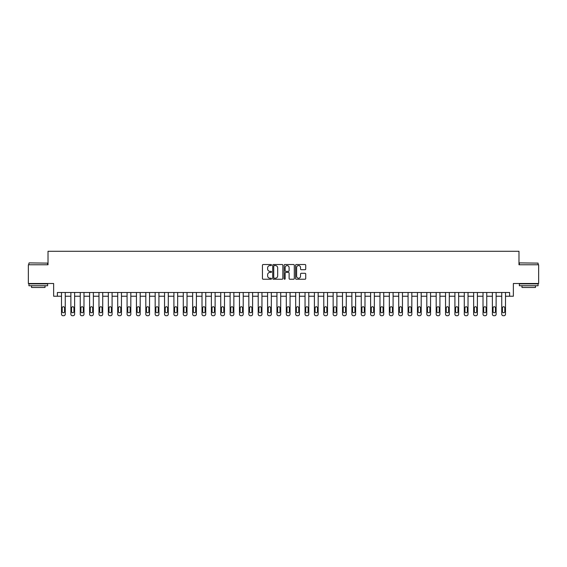 <?xml version="1.0" encoding="UTF-8"?>
<svg xmlns="http://www.w3.org/2000/svg" width="567" height="567" viewBox="0 0 567 567"><rect width="100%" height="100%" fill="white"/><g stroke="black" fill="none" stroke-linecap="round" stroke-linejoin="round"><path stroke-width="0.85" d="M271.508 265.044A0.517 0.517 0 0 0 270.998 264.527L263.18 264.527A0.737 0.737 0 0 0 262.443 265.264L262.443 278.503A0.737 0.737 0 0 0 263.18 279.24L270.998 279.24A0.517 0.517 0 0 0 271.508 278.723A0.517 0.517 0 0 0 270.998 278.213L269.984 278.213A2.353 2.353 0 0 1 267.631 275.86L267.631 274.754A2.353 2.353 0 0 1 269.984 272.401L270.998 272.401A0.517 0.517 0 0 0 271.508 271.884A0.517 0.517 0 0 0 270.998 271.373L269.984 271.373A2.353 2.353 0 0 1 267.631 269.013L267.631 267.915A2.353 2.353 0 0 1 269.984 265.562L270.998 265.562A0.517 0.517 0 0 0 271.508 265.044M304.996 269.715A0.737 0.737 0 0 0 305.733 268.978L305.733 265.264A0.737 0.737 0 0 0 304.996 264.527L296.314 264.527A0.737 0.737 0 0 0 295.584 265.264L295.584 278.503A0.737 0.737 0 0 0 296.314 279.24L304.996 279.24A0.737 0.737 0 0 0 305.733 278.503L305.733 274.017A0.737 0.737 0 0 0 304.996 273.28L301.283 273.28A0.737 0.737 0 0 0 300.545 274.017L300.545 276.242A1.97 1.97 0 0 1 298.575 278.213A1.97 1.97 0 0 1 296.612 276.242L296.612 267.525A1.97 1.97 0 0 1 298.575 265.562A1.97 1.97 0 0 1 300.545 267.525L300.545 268.978A0.737 0.737 0 0 0 301.283 269.715L304.996 269.715M509.613 296.236L513.362 296.236L513.362 283.5L538.65 283.5L538.65 264.768L518.982 264.768L518.982 251.28L48.018 251.28L48.018 264.768L28.35 264.768L28.35 283.5L53.638 283.5L53.638 296.236L61.505 296.236L61.505 314.224A1.495 1.495 0 0 0 63.008 315.72L63.759 315.72A1.495 1.495 0 0 0 65.255 314.224L65.255 296.236L70.875 296.236L70.875 314.224A1.495 1.495 0 0 0 72.37 315.72L73.122 315.72A1.495 1.495 0 0 0 74.624 314.224L74.624 296.236L80.245 296.236L80.245 314.224A1.495 1.495 0 0 0 81.74 315.72L82.491 315.72A1.495 1.495 0 0 0 83.987 314.224L83.987 296.236L89.607 296.236L89.607 314.224A1.495 1.495 0 0 0 91.11 315.72L91.854 315.72A1.495 1.495 0 0 0 93.357 314.224L93.357 296.236L98.977 296.236L98.977 314.224A1.495 1.495 0 0 0 100.472 315.72L101.224 315.72A1.495 1.495 0 0 0 102.719 314.224L102.719 296.236L108.34 296.236L108.34 314.224A1.495 1.495 0 0 0 109.842 315.72L110.593 315.72A1.495 1.495 0 0 0 112.089 314.224L112.089 296.236L117.709 296.236L117.709 314.224A1.495 1.495 0 0 0 119.205 315.72L119.956 315.72A1.495 1.495 0 0 0 121.458 314.224L121.458 296.236L127.079 296.236L127.079 314.224A1.495 1.495 0 0 0 128.574 315.72L129.326 315.72A1.495 1.495 0 0 0 130.821 314.224L130.821 296.236L136.441 296.236L136.441 314.224A1.495 1.495 0 0 0 137.944 315.72L138.688 315.72A1.495 1.495 0 0 0 140.191 314.224L140.191 296.236L145.811 296.236L145.811 314.224A1.495 1.495 0 0 0 147.307 315.72L148.058 315.72A1.495 1.495 0 0 0 149.553 314.224L149.553 296.236L155.174 296.236L155.174 314.224A1.495 1.495 0 0 0 156.676 315.72L157.42 315.72A1.495 1.495 0 0 0 158.923 314.224L158.923 296.236L164.543 296.236L164.543 314.224A1.495 1.495 0 0 0 166.039 315.72L166.79 315.72A1.495 1.495 0 0 0 168.286 314.224L168.286 296.236L173.906 296.236L173.906 314.224A1.495 1.495 0 0 0 175.409 315.72L176.16 315.72A1.495 1.495 0 0 0 177.655 314.224L177.655 296.236L183.276 296.236L183.276 314.224A1.495 1.495 0 0 0 184.771 315.72L185.522 315.72A1.495 1.495 0 0 0 187.025 314.224L187.025 296.236L192.645 296.236L192.645 314.224A1.495 1.495 0 0 0 194.141 315.72L194.892 315.72A1.495 1.495 0 0 0 196.388 314.224L196.388 296.236L202.008 296.236L202.008 314.224A1.495 1.495 0 0 0 203.51 315.72L204.255 315.72A1.495 1.495 0 0 0 205.757 314.224L205.757 296.236L211.378 296.236L211.378 314.224A1.495 1.495 0 0 0 212.873 315.72L213.624 315.72A1.495 1.495 0 0 0 215.12 314.224L215.12 296.236L220.74 296.236L220.74 314.224A1.495 1.495 0 0 0 222.243 315.72L222.994 315.72A1.495 1.495 0 0 0 224.489 314.224L224.489 296.236L230.11 296.236L230.11 314.224A1.495 1.495 0 0 0 231.605 315.72L232.357 315.72A1.495 1.495 0 0 0 233.859 314.224L233.859 296.236L239.48 296.236L239.48 314.224A1.495 1.495 0 0 0 240.975 315.72L241.726 315.72A1.495 1.495 0 0 0 243.222 314.224L243.222 296.236L248.842 296.236L248.842 314.224A1.495 1.495 0 0 0 250.345 315.72L251.089 315.72A1.495 1.495 0 0 0 252.591 314.224L252.591 296.236L258.212 296.236L258.212 314.224A1.495 1.495 0 0 0 259.707 315.72L260.459 315.72A1.495 1.495 0 0 0 261.954 314.224L261.954 296.236L267.574 296.236L267.574 314.224A1.495 1.495 0 0 0 269.077 315.72L269.821 315.72A1.495 1.495 0 0 0 271.324 314.224L271.324 296.236L276.944 296.236L276.944 314.224A1.495 1.495 0 0 0 278.44 315.72L279.191 315.72A1.495 1.495 0 0 0 280.693 314.224L280.693 296.236L286.307 296.236L286.307 314.224A1.495 1.495 0 0 0 287.809 315.72L288.56 315.72A1.495 1.495 0 0 0 290.056 314.224L290.056 296.236L295.676 296.236L295.676 314.224A1.495 1.495 0 0 0 297.179 315.72L297.923 315.72A1.495 1.495 0 0 0 299.426 314.224L299.426 296.236L305.046 296.236L305.046 314.224A1.495 1.495 0 0 0 306.541 315.72L307.293 315.72A1.495 1.495 0 0 0 308.788 314.224L308.788 296.236L314.409 296.236L314.409 314.224A1.495 1.495 0 0 0 315.911 315.72L316.655 315.72A1.495 1.495 0 0 0 318.158 314.224L318.158 296.236L323.778 296.236L323.778 314.224A1.495 1.495 0 0 0 325.274 315.72L326.025 315.72A1.495 1.495 0 0 0 327.52 314.224L327.52 296.236L333.141 296.236L333.141 314.224A1.495 1.495 0 0 0 334.643 315.72L335.395 315.72A1.495 1.495 0 0 0 336.89 314.224L336.89 296.236L342.511 296.236L342.511 314.224A1.495 1.495 0 0 0 344.006 315.72L344.757 315.72A1.495 1.495 0 0 0 346.26 314.224L346.26 296.236L351.88 296.236L351.88 314.224A1.495 1.495 0 0 0 353.376 315.72L354.127 315.72A1.495 1.495 0 0 0 355.622 314.224L355.622 296.236L361.243 296.236L361.243 314.224A1.495 1.495 0 0 0 362.745 315.72L363.49 315.72A1.495 1.495 0 0 0 364.992 314.224L364.992 296.236L370.612 296.236L370.612 314.224A1.495 1.495 0 0 0 372.108 315.72L372.859 315.72A1.495 1.495 0 0 0 374.355 314.224L374.355 296.236L379.975 296.236L379.975 314.224A1.495 1.495 0 0 0 381.478 315.72L382.229 315.72A1.495 1.495 0 0 0 383.724 314.224L383.724 296.236L389.345 296.236L389.345 314.224A1.495 1.495 0 0 0 390.84 315.72L391.591 315.72A1.495 1.495 0 0 0 393.094 314.224L393.094 296.236L398.714 296.236L398.714 314.224A1.495 1.495 0 0 0 400.21 315.72L400.961 315.72A1.495 1.495 0 0 0 402.457 314.224L402.457 296.236L408.077 296.236L408.077 314.224A1.495 1.495 0 0 0 409.58 315.72L410.324 315.72A1.495 1.495 0 0 0 411.826 314.224L411.826 296.236L417.447 296.236L417.447 314.224A1.495 1.495 0 0 0 418.942 315.72L419.693 315.72A1.495 1.495 0 0 0 421.189 314.224L421.189 296.236L426.809 296.236L426.809 314.224A1.495 1.495 0 0 0 428.312 315.72L429.056 315.72A1.495 1.495 0 0 0 430.559 314.224L430.559 296.236L436.179 296.236L436.179 314.224A1.495 1.495 0 0 0 437.674 315.72L438.426 315.72A1.495 1.495 0 0 0 439.921 314.224L439.921 296.236L445.542 296.236L445.542 314.224A1.495 1.495 0 0 0 447.044 315.72L447.795 315.72A1.495 1.495 0 0 0 449.291 314.224L449.291 296.236L454.911 296.236L454.911 314.224A1.495 1.495 0 0 0 456.407 315.72L457.158 315.72A1.495 1.495 0 0 0 458.66 314.224L458.66 296.236L464.281 296.236L464.281 314.224A1.495 1.495 0 0 0 465.776 315.72L466.528 315.72A1.495 1.495 0 0 0 468.023 314.224L468.023 296.236L473.643 296.236L473.643 314.224A1.495 1.495 0 0 0 475.146 315.72L475.89 315.72A1.495 1.495 0 0 0 477.393 314.224L477.393 296.236L483.013 296.236L483.013 314.224A1.495 1.495 0 0 0 484.509 315.72L485.26 315.72A1.495 1.495 0 0 0 486.755 314.224L486.755 296.236L492.376 296.236L492.376 314.224A1.495 1.495 0 0 0 493.878 315.72L494.63 315.72A1.495 1.495 0 0 0 496.125 314.224L496.125 296.236L501.745 296.236L501.745 314.224A1.495 1.495 0 0 0 503.241 315.72L503.992 315.72A1.495 1.495 0 0 0 505.495 314.224L505.495 296.236L509.613 296.236L509.613 292.494L57.387 292.494L57.387 296.236M282.855 265.264A0.737 0.737 0 0 0 282.118 264.527L273.443 264.527A0.737 0.737 0 0 0 272.706 265.264L272.706 278.503A0.737 0.737 0 0 0 273.443 279.24L282.118 279.24A0.737 0.737 0 0 0 282.855 278.503L282.855 265.264M284.882 264.527L293.557 264.527A0.737 0.737 0 0 1 294.294 265.264L294.294 278.503A0.737 0.737 0 0 1 293.557 279.24L289.843 279.24A0.737 0.737 0 0 1 289.106 278.503L289.106 273.138A0.737 0.737 0 0 0 288.376 272.401L285.91 272.401A0.737 0.737 0 0 0 285.173 273.138L285.173 278.723A0.517 0.517 0 0 1 284.655 279.24A0.517 0.517 0 0 1 284.145 278.723L284.145 265.264A0.737 0.737 0 0 1 284.882 264.527M274.251 265.562A0.517 0.517 0 0 0 273.733 266.072L273.733 277.695A0.517 0.517 0 0 0 274.251 278.213L275.314 278.213A2.353 2.353 0 0 0 277.674 275.86L277.674 267.915A2.353 2.353 0 0 0 275.314 265.562L274.251 265.562M289.106 267.567A1.97 1.97 0 0 0 287.143 265.597A1.97 1.97 0 0 0 285.173 267.567L285.173 270.636A0.737 0.737 0 0 0 285.91 271.373L288.376 271.373A0.737 0.737 0 0 0 289.106 270.636L289.106 267.567M65.255 292.494L65.255 314.224M61.505 292.494L61.505 314.224M64.581 311.524A1.198 1.198 0 0 1 63.384 312.722A1.198 1.198 0 0 1 62.186 311.524L62.186 307.931A1.198 1.198 0 0 1 63.384 306.733A1.198 1.198 0 0 1 64.581 307.931L64.581 311.524M63.008 315.72L63.759 315.72M74.624 292.494L74.624 314.224M70.875 292.494L70.875 314.224M73.944 311.524A1.198 1.198 0 0 1 72.746 312.722A1.198 1.198 0 0 1 71.548 311.524L71.548 307.931A1.198 1.198 0 0 1 72.746 306.733A1.198 1.198 0 0 1 73.944 307.931L73.944 311.524M72.37 315.72L73.122 315.72M83.987 292.494L83.987 314.224M80.245 292.494L80.245 314.224M83.314 311.524A1.198 1.198 0 0 1 82.116 312.722A1.198 1.198 0 0 1 80.918 311.524L80.918 307.931A1.198 1.198 0 0 1 82.116 306.733A1.198 1.198 0 0 1 83.314 307.931L83.314 311.524M81.74 315.72L82.491 315.72M93.357 292.494L93.357 314.224M89.607 292.494L89.607 314.224M92.683 311.524A1.198 1.198 0 0 1 91.478 312.722A1.198 1.198 0 0 1 90.281 311.524L90.281 307.931A1.198 1.198 0 0 1 91.478 306.733A1.198 1.198 0 0 1 92.683 307.931L92.683 311.524M91.11 315.72L91.854 315.72M102.719 292.494L102.719 314.224M98.977 292.494L98.977 314.224M102.046 311.524A1.198 1.198 0 0 1 100.848 312.722A1.198 1.198 0 0 1 99.65 311.524L99.65 307.931A1.198 1.198 0 0 1 100.848 306.733A1.198 1.198 0 0 1 102.046 307.931L102.046 311.524M100.472 315.72L101.224 315.72M29.137 262.897L47.642 263.116L29.137 262.897M38.28 285.747L28.91 285.747L28.91 283.876L47.642 283.876L47.642 285.747L38.28 285.747M45.02 285.747L45.02 287.469L31.532 287.469L31.532 285.747M519.578 262.897L538.09 263.116L519.578 262.897M528.72 285.747L519.358 285.747L519.358 283.876L538.09 283.876L538.09 285.747L528.72 285.747M535.468 285.747L535.468 287.469L521.98 287.469L521.98 285.747M112.089 292.494L112.089 314.224M108.34 292.494L108.34 314.224M111.415 311.524A1.198 1.198 0 0 1 110.218 312.722A1.198 1.198 0 0 1 109.013 311.524L109.013 307.931A1.198 1.198 0 0 1 110.218 306.733A1.198 1.198 0 0 1 111.415 307.931L111.415 311.524M109.842 315.72L110.593 315.72M121.458 292.494L121.458 314.224M117.709 292.494L117.709 314.224M120.778 311.524A1.198 1.198 0 0 1 119.58 312.722A1.198 1.198 0 0 1 118.383 311.524L118.383 307.931A1.198 1.198 0 0 1 119.58 306.733A1.198 1.198 0 0 1 120.778 307.931L120.778 311.524M119.205 315.72L119.956 315.72M130.821 292.494L130.821 314.224M127.079 292.494L127.079 314.224M130.148 311.524A1.198 1.198 0 0 1 128.95 312.722A1.198 1.198 0 0 1 127.752 311.524L127.752 307.931A1.198 1.198 0 0 1 128.95 306.733A1.198 1.198 0 0 1 130.148 307.931L130.148 311.524M128.574 315.72L129.326 315.72M140.191 292.494L140.191 314.224M136.441 292.494L136.441 314.224M139.517 311.524A1.198 1.198 0 0 1 138.313 312.722A1.198 1.198 0 0 1 137.115 311.524L137.115 307.931A1.198 1.198 0 0 1 138.313 306.733A1.198 1.198 0 0 1 139.517 307.931L139.517 311.524M137.944 315.72L138.688 315.72M149.553 292.494L149.553 314.224M145.811 292.494L145.811 314.224M148.88 311.524A1.198 1.198 0 0 1 147.682 312.722A1.198 1.198 0 0 1 146.484 311.524L146.484 307.931A1.198 1.198 0 0 1 147.682 306.733A1.198 1.198 0 0 1 148.88 307.931L148.88 311.524M147.307 315.72L148.058 315.72M158.923 292.494L158.923 314.224M155.174 292.494L155.174 314.224M158.25 311.524A1.198 1.198 0 0 1 157.052 312.722A1.198 1.198 0 0 1 155.847 311.524L155.847 307.931A1.198 1.198 0 0 1 157.052 306.733A1.198 1.198 0 0 1 158.25 307.931L158.25 311.524M156.676 315.72L157.42 315.72M168.286 292.494L168.286 314.224M164.543 292.494L164.543 314.224M167.612 311.524A1.198 1.198 0 0 1 166.415 312.722A1.198 1.198 0 0 1 165.217 311.524L165.217 307.931A1.198 1.198 0 0 1 166.415 306.733A1.198 1.198 0 0 1 167.612 307.931L167.612 311.524M166.039 315.72L166.79 315.72M177.655 292.494L177.655 314.224M173.906 292.494L173.906 314.224M176.982 311.524A1.198 1.198 0 0 1 175.784 312.722A1.198 1.198 0 0 1 174.586 311.524L174.586 307.931A1.198 1.198 0 0 1 175.784 306.733A1.198 1.198 0 0 1 176.982 307.931L176.982 311.524M175.409 315.72L176.16 315.72M187.025 292.494L187.025 314.224M183.276 292.494L183.276 314.224M186.352 311.524A1.198 1.198 0 0 1 185.147 312.722A1.198 1.198 0 0 1 183.949 311.524L183.949 307.931A1.198 1.198 0 0 1 185.147 306.733A1.198 1.198 0 0 1 186.352 307.931L186.352 311.524M184.771 315.72L185.522 315.72M196.388 292.494L196.388 314.224M192.645 292.494L192.645 314.224M195.714 311.524A1.198 1.198 0 0 1 194.516 312.722A1.198 1.198 0 0 1 193.319 311.524L193.319 307.931A1.198 1.198 0 0 1 194.516 306.733A1.198 1.198 0 0 1 195.714 307.931L195.714 311.524M194.141 315.72L194.892 315.72M205.757 292.494L205.757 314.224M202.008 292.494L202.008 314.224M205.084 311.524A1.198 1.198 0 0 1 203.886 312.722A1.198 1.198 0 0 1 202.681 311.524L202.681 307.931A1.198 1.198 0 0 1 203.886 306.733A1.198 1.198 0 0 1 205.084 307.931L205.084 311.524M203.51 315.72L204.255 315.72M215.12 292.494L215.12 314.224M211.378 292.494L211.378 314.224M214.446 311.524A1.198 1.198 0 0 1 213.249 312.722A1.198 1.198 0 0 1 212.051 311.524L212.051 307.931A1.198 1.198 0 0 1 213.249 306.733A1.198 1.198 0 0 1 214.446 307.931L214.446 311.524M212.873 315.72L213.624 315.72M224.489 292.494L224.489 314.224M220.74 292.494L220.74 314.224M223.816 311.524A1.198 1.198 0 0 1 222.618 312.722A1.198 1.198 0 0 1 221.421 311.524L221.421 307.931A1.198 1.198 0 0 1 222.618 306.733A1.198 1.198 0 0 1 223.816 307.931L223.816 311.524M222.243 315.72L222.994 315.72M233.859 292.494L233.859 314.224M230.11 292.494L230.11 314.224M233.179 311.524A1.198 1.198 0 0 1 231.981 312.722A1.198 1.198 0 0 1 230.783 311.524L230.783 307.931A1.198 1.198 0 0 1 231.981 306.733A1.198 1.198 0 0 1 233.179 307.931L233.179 311.524M231.605 315.72L232.357 315.72M243.222 292.494L243.222 314.224M239.48 292.494L239.48 314.224M242.548 311.524A1.198 1.198 0 0 1 241.351 312.722A1.198 1.198 0 0 1 240.153 311.524L240.153 307.931A1.198 1.198 0 0 1 241.351 306.733A1.198 1.198 0 0 1 242.548 307.931L242.548 311.524M240.975 315.72L241.726 315.72M252.591 292.494L252.591 314.224M248.842 292.494L248.842 314.224M251.918 311.524A1.198 1.198 0 0 1 250.713 312.722A1.198 1.198 0 0 1 249.515 311.524L249.515 307.931A1.198 1.198 0 0 1 250.713 306.733A1.198 1.198 0 0 1 251.918 307.931L251.918 311.524M250.345 315.72L251.089 315.72M261.954 292.494L261.954 314.224M258.212 292.494L258.212 314.224M261.281 311.524A1.198 1.198 0 0 1 260.083 312.722A1.198 1.198 0 0 1 258.885 311.524L258.885 307.931A1.198 1.198 0 0 1 260.083 306.733A1.198 1.198 0 0 1 261.281 307.931L261.281 311.524M259.707 315.72L260.459 315.72M271.324 292.494L271.324 314.224M267.574 292.494L267.574 314.224M270.65 311.524A1.198 1.198 0 0 1 269.453 312.722A1.198 1.198 0 0 1 268.248 311.524L268.248 307.931A1.198 1.198 0 0 1 269.453 306.733A1.198 1.198 0 0 1 270.65 307.931L270.65 311.524M269.077 315.72L269.821 315.72M280.693 292.494L280.693 314.224M276.944 292.494L276.944 314.224M280.013 311.524A1.198 1.198 0 0 1 278.815 312.722A1.198 1.198 0 0 1 277.617 311.524L277.617 307.931A1.198 1.198 0 0 1 278.815 306.733A1.198 1.198 0 0 1 280.013 307.931L280.013 311.524M278.44 315.72L279.191 315.72M290.056 292.494L290.056 314.224M286.307 292.494L286.307 314.224M289.383 311.524A1.198 1.198 0 0 1 288.185 312.722A1.198 1.198 0 0 1 286.987 311.524L286.987 307.931A1.198 1.198 0 0 1 288.185 306.733A1.198 1.198 0 0 1 289.383 307.931L289.383 311.524M287.809 315.72L288.56 315.72M299.426 292.494L299.426 314.224M295.676 292.494L295.676 314.224M298.752 311.524A1.198 1.198 0 0 1 297.547 312.722A1.198 1.198 0 0 1 296.35 311.524L296.35 307.931A1.198 1.198 0 0 1 297.547 306.733A1.198 1.198 0 0 1 298.752 307.931L298.752 311.524M297.179 315.72L297.923 315.72M308.788 292.494L308.788 314.224M305.046 292.494L305.046 314.224M308.115 311.524A1.198 1.198 0 0 1 306.917 312.722A1.198 1.198 0 0 1 305.719 311.524L305.719 307.931A1.198 1.198 0 0 1 306.917 306.733A1.198 1.198 0 0 1 308.115 307.931L308.115 311.524M306.541 315.72L307.293 315.72M318.158 292.494L318.158 314.224M314.409 292.494L314.409 314.224M317.485 311.524A1.198 1.198 0 0 1 316.287 312.722A1.198 1.198 0 0 1 315.082 311.524L315.082 307.931A1.198 1.198 0 0 1 316.287 306.733A1.198 1.198 0 0 1 317.485 307.931L317.485 311.524M315.911 315.72L316.655 315.72M327.52 292.494L327.52 314.224M323.778 292.494L323.778 314.224M326.847 311.524A1.198 1.198 0 0 1 325.649 312.722A1.198 1.198 0 0 1 324.452 311.524L324.452 307.931A1.198 1.198 0 0 1 325.649 306.733A1.198 1.198 0 0 1 326.847 307.931L326.847 311.524M325.274 315.72L326.025 315.72M336.89 292.494L336.89 314.224M333.141 292.494L333.141 314.224M336.217 311.524A1.198 1.198 0 0 1 335.019 312.722A1.198 1.198 0 0 1 333.821 311.524L333.821 307.931A1.198 1.198 0 0 1 335.019 306.733A1.198 1.198 0 0 1 336.217 307.931L336.217 311.524M334.643 315.72L335.395 315.72M346.26 292.494L346.26 314.224M342.511 292.494L342.511 314.224M345.579 311.524A1.198 1.198 0 0 1 344.382 312.722A1.198 1.198 0 0 1 343.184 311.524L343.184 307.931A1.198 1.198 0 0 1 344.382 306.733A1.198 1.198 0 0 1 345.579 307.931L345.579 311.524M344.006 315.72L344.757 315.72M355.622 292.494L355.622 314.224M351.88 292.494L351.88 314.224M354.949 311.524A1.198 1.198 0 0 1 353.751 312.722A1.198 1.198 0 0 1 352.554 311.524L352.554 307.931A1.198 1.198 0 0 1 353.751 306.733A1.198 1.198 0 0 1 354.949 307.931L354.949 311.524M353.376 315.72L354.127 315.72M364.992 292.494L364.992 314.224M361.243 292.494L361.243 314.224M364.319 311.524A1.198 1.198 0 0 1 363.114 312.722A1.198 1.198 0 0 1 361.916 311.524L361.916 307.931A1.198 1.198 0 0 1 363.114 306.733A1.198 1.198 0 0 1 364.319 307.931L364.319 311.524M362.745 315.72L363.49 315.72M374.355 292.494L374.355 314.224M370.612 292.494L370.612 314.224M373.681 311.524A1.198 1.198 0 0 1 372.484 312.722A1.198 1.198 0 0 1 371.286 311.524L371.286 307.931A1.198 1.198 0 0 1 372.484 306.733A1.198 1.198 0 0 1 373.681 307.931L373.681 311.524M372.108 315.72L372.859 315.72M383.724 292.494L383.724 314.224M379.975 292.494L379.975 314.224M383.051 311.524A1.198 1.198 0 0 1 381.853 312.722A1.198 1.198 0 0 1 380.648 311.524L380.648 307.931A1.198 1.198 0 0 1 381.853 306.733A1.198 1.198 0 0 1 383.051 307.931L383.051 311.524M381.478 315.72L382.229 315.72M393.094 292.494L393.094 314.224M389.345 292.494L389.345 314.224M392.414 311.524A1.198 1.198 0 0 1 391.216 312.722A1.198 1.198 0 0 1 390.018 311.524L390.018 307.931A1.198 1.198 0 0 1 391.216 306.733A1.198 1.198 0 0 1 392.414 307.931L392.414 311.524M390.84 315.72L391.591 315.72M402.457 292.494L402.457 314.224M398.714 292.494L398.714 314.224M401.783 311.524A1.198 1.198 0 0 1 400.586 312.722A1.198 1.198 0 0 1 399.388 311.524L399.388 307.931A1.198 1.198 0 0 1 400.586 306.733A1.198 1.198 0 0 1 401.783 307.931L401.783 311.524M400.21 315.72L400.961 315.72M411.826 292.494L411.826 314.224M408.077 292.494L408.077 314.224M411.153 311.524A1.198 1.198 0 0 1 409.948 312.722A1.198 1.198 0 0 1 408.75 311.524L408.75 307.931A1.198 1.198 0 0 1 409.948 306.733A1.198 1.198 0 0 1 411.153 307.931L411.153 311.524M409.58 315.72L410.324 315.72M421.189 292.494L421.189 314.224M417.447 292.494L417.447 314.224M420.516 311.524A1.198 1.198 0 0 1 419.318 312.722A1.198 1.198 0 0 1 418.12 311.524L418.12 307.931A1.198 1.198 0 0 1 419.318 306.733A1.198 1.198 0 0 1 420.516 307.931L420.516 311.524M418.942 315.72L419.693 315.72M430.559 292.494L430.559 314.224M426.809 292.494L426.809 314.224M429.885 311.524A1.198 1.198 0 0 1 428.687 312.722A1.198 1.198 0 0 1 427.483 311.524L427.483 307.931A1.198 1.198 0 0 1 428.687 306.733A1.198 1.198 0 0 1 429.885 307.931L429.885 311.524M428.312 315.72L429.056 315.72M439.921 292.494L439.921 314.224M436.179 292.494L436.179 314.224M439.248 311.524A1.198 1.198 0 0 1 438.05 312.722A1.198 1.198 0 0 1 436.852 311.524L436.852 307.931A1.198 1.198 0 0 1 438.05 306.733A1.198 1.198 0 0 1 439.248 307.931L439.248 311.524M437.674 315.72L438.426 315.72M449.291 292.494L449.291 314.224M445.542 292.494L445.542 314.224M448.617 311.524A1.198 1.198 0 0 1 447.42 312.722A1.198 1.198 0 0 1 446.222 311.524L446.222 307.931A1.198 1.198 0 0 1 447.42 306.733A1.198 1.198 0 0 1 448.617 307.931L448.617 311.524M447.044 315.72L447.795 315.72M458.66 292.494L458.66 314.224M454.911 292.494L454.911 314.224M457.987 311.524A1.198 1.198 0 0 1 456.782 312.722A1.198 1.198 0 0 1 455.584 311.524L455.584 307.931A1.198 1.198 0 0 1 456.782 306.733A1.198 1.198 0 0 1 457.987 307.931L457.987 311.524M456.407 315.72L457.158 315.72M468.023 292.494L468.023 314.224M464.281 292.494L464.281 314.224M467.35 311.524A1.198 1.198 0 0 1 466.152 312.722A1.198 1.198 0 0 1 464.954 311.524L464.954 307.931A1.198 1.198 0 0 1 466.152 306.733A1.198 1.198 0 0 1 467.35 307.931L467.35 311.524M465.776 315.72L466.528 315.72M477.393 292.494L477.393 314.224M473.643 292.494L473.643 314.224M476.719 311.524A1.198 1.198 0 0 1 475.522 312.722A1.198 1.198 0 0 1 474.317 311.524L474.317 307.931A1.198 1.198 0 0 1 475.522 306.733A1.198 1.198 0 0 1 476.719 307.931L476.719 311.524M475.146 315.72L475.89 315.72M486.755 292.494L486.755 314.224M483.013 292.494L483.013 314.224M486.082 311.524A1.198 1.198 0 0 1 484.884 312.722A1.198 1.198 0 0 1 483.686 311.524L483.686 307.931A1.198 1.198 0 0 1 484.884 306.733A1.198 1.198 0 0 1 486.082 307.931L486.082 311.524M484.509 315.72L485.26 315.72M496.125 292.494L496.125 314.224M492.376 292.494L492.376 314.224M495.452 311.524A1.198 1.198 0 0 1 494.254 312.722A1.198 1.198 0 0 1 493.056 311.524L493.056 307.931A1.198 1.198 0 0 1 494.254 306.733A1.198 1.198 0 0 1 495.452 307.931L495.452 311.524M493.878 315.72L494.63 315.72M505.495 292.494L505.495 314.224M501.745 292.494L501.745 314.224M504.814 311.524A1.198 1.198 0 0 1 503.616 312.722A1.198 1.198 0 0 1 502.419 311.524L502.419 307.931A1.198 1.198 0 0 1 503.616 306.733A1.198 1.198 0 0 1 504.814 307.931L504.814 311.524M503.241 315.72L503.992 315.72M28.91 264.768L28.91 263.116M33.184 283.876L33.184 283.5M43.376 283.876L43.376 283.5M47.642 264.768L47.642 263.116M519.358 264.768L519.358 263.116M523.625 283.876L523.625 283.5M533.816 283.876L533.816 283.5M538.09 264.768L538.09 263.116"/></g></svg>
